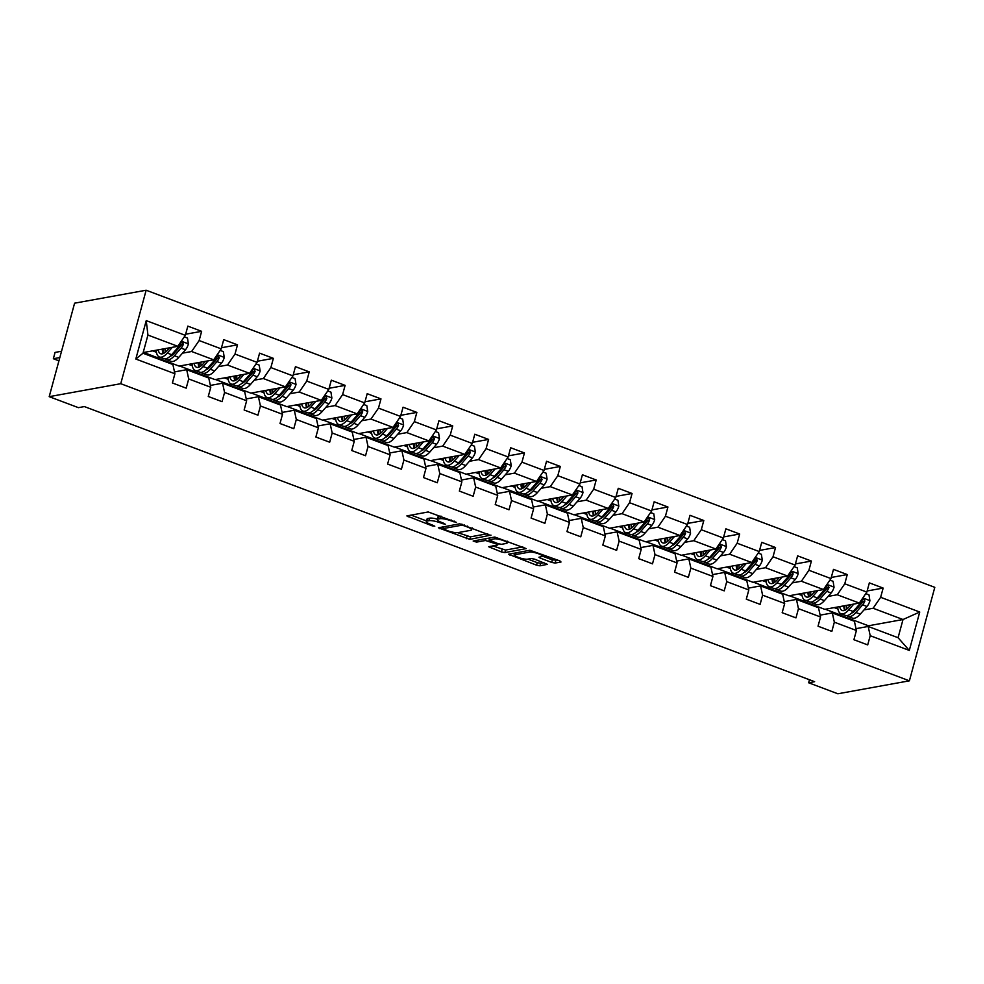 <?xml version="1.0" encoding="UTF-8"?>
<svg xmlns="http://www.w3.org/2000/svg" width="984" height="984" viewBox="0 0 984 984"><rect width="100%" height="100%" fill="white"/><g stroke="black" fill="none" stroke-linecap="round" stroke-linejoin="round"><path stroke-width="1.48" d="M456.379 522.369L428.212 511.951L406.859 515.923L432.21 525.862L434.805 526.194L430.746 524.398A8.413 1.796 -164.8 0 1 426.367 521.508A8.413 1.796 -164.8 0 1 427.265 521.003L429.024 520.684A8.413 1.796 -164.8 0 1 439.996 522.725L445.494 524.337L441.632 522.43A8.413 1.796 -164.8 0 1 437.253 519.54A8.413 1.796 -164.8 0 1 438.151 519.023L439.909 518.716A8.413 1.796 -164.8 0 1 450.881 520.757L456.379 522.369M551.692 562.418L555.124 563.057L561.028 561.987L559.945 560.929L529.884 550.253L508.531 554.238L536.538 565.173L539.958 565.812L547.387 564.349L534.62 559.158L531.188 558.518L527.645 559.158A7.036 1.501 -164.8 0 1 519.81 557.916A7.036 1.501 -164.8 0 1 514.829 555.038A7.036 1.501 -164.8 0 1 515.579 554.607L529.441 552.098A7.036 1.501 -164.8 0 1 537.289 553.34A7.036 1.501 -164.8 0 1 542.27 556.218A7.036 1.501 -164.8 0 1 541.52 556.649L538.924 557.227L540.302 558.125L551.692 562.418L552.381 559.896L557.891 560.154M120.749 383.698L49.2 396.663L78.4 407.659L84.366 406.577L814.617 681.691L808.651 682.773L837.851 693.781L909.4 680.817L120.749 383.698L146.149 290.219L934.8 587.337L909.4 680.817M490.844 535.542L459.7 523.808L438.347 527.793L469.774 539.367L490.967 535.111M494.792 537.03L526.219 548.605L504.866 552.59L501.446 551.95L488.679 546.747L497.498 545.038L496.416 543.98L485.432 540.499L476.527 542.11L473.169 541.028L494.792 537.03L494.288 538.888A7.036 1.501 -164.8 0 1 502.135 540.13A7.036 1.501 -164.8 0 1 507.117 543.008A7.036 1.501 -164.8 0 1 506.366 543.439L501.483 544.324L498.052 543.685L489.122 539.933L494.288 538.888M867.15 590.966L883.152 588.075L869.352 582.872L866.842 592.097L844.776 583.783L847.273 574.558L833.485 569.367L830.976 578.58L808.909 570.265L811.406 561.052L797.618 555.849L795.109 565.074L773.03 556.76L775.54 547.534L761.751 542.332L759.242 551.557L737.164 543.242L739.673 534.017L725.872 528.826L723.375 538.039L701.297 529.724L703.806 520.511L690.005 515.308L687.509 524.534L665.43 516.219L667.939 506.994L654.139 501.791L651.629 511.016L629.563 502.701L632.072 493.476L618.272 488.285L615.763 497.51L593.696 489.183L596.193 479.971L582.405 474.768L579.896 483.993L557.817 475.678L560.327 466.453L546.538 461.262L544.029 470.475L521.951 462.16L524.46 452.935L510.659 447.745L508.162 456.97L486.084 448.655L488.593 439.43L474.792 434.227L472.295 443.452L450.217 435.137L452.726 425.912L438.925 420.721L436.416 429.934L414.35 421.619L416.859 412.407L403.059 407.204L400.549 416.429L378.483 408.114L380.98 398.889L367.192 393.686L364.683 402.911L342.604 394.596L345.113 385.371L331.325 380.181L328.816 389.393L306.737 381.079L309.247 371.866L295.446 366.663L292.949 375.888L270.871 367.573L273.38 358.348L259.579 353.145L257.082 362.37L235.004 354.055L237.513 344.831L223.712 339.64L221.203 348.853L199.137 340.538L201.646 331.325L187.846 326.122L185.336 335.347L146.247 320.624L135.817 359.025L142.988 353.244L172.877 364.511L174.906 373.748L172.397 382.973L186.197 388.163L188.707 378.951L186.677 369.701L208.756 378.016L210.773 387.266L208.264 396.478L222.064 401.681L224.573 392.456L222.544 383.219L244.622 391.534L246.64 400.771L244.143 409.996L257.931 415.187L260.44 405.974L258.411 396.724L280.489 405.039L282.506 414.289L280.01 423.514L293.798 428.704L296.307 419.479L294.29 410.242L316.356 418.557L318.386 427.806L315.876 437.019L329.677 442.222L332.174 432.997L330.157 423.76L352.223 432.074L354.252 441.312L351.743 450.537L365.544 455.727L368.041 446.515L366.023 437.265L388.09 445.58L390.119 454.829L387.61 464.054L401.411 469.245L403.92 460.02L401.89 450.783L423.969 459.097L425.986 468.335L423.477 477.56L437.277 482.763L439.786 473.538L437.757 464.3L459.836 472.615L461.853 481.853L459.356 491.077L473.144 496.268L475.653 487.055L473.624 477.806L495.702 486.121L497.719 495.37L495.223 504.583L509.011 509.786L511.52 500.561L509.491 491.323L531.569 499.638L533.599 508.876L531.089 518.101L544.89 523.303L547.387 514.078L545.37 504.841L567.436 513.156L569.465 522.393L566.956 531.618L580.757 536.809L583.254 527.596L581.236 518.347L603.303 526.661L605.332 535.911L602.823 545.124L616.624 550.327L619.133 541.102L617.103 531.864L639.182 540.179L641.199 549.416L638.69 558.641L652.49 563.844L655 554.619L652.97 545.37L675.049 553.697L677.066 562.934L674.569 572.159L688.357 577.35L690.866 568.125L688.837 558.887L710.915 567.202L712.933 576.452L710.436 585.664L724.224 590.867L726.733 581.642L724.704 572.405L746.782 580.72L748.812 589.957L746.303 599.182L760.103 604.373L762.6 595.16L760.583 585.911L782.649 594.225L784.679 603.475L782.169 612.7L795.97 617.89L798.467 608.666L796.45 599.428L818.516 607.743L820.545 616.98L818.036 626.205L831.837 631.408L834.346 622.183L832.316 612.946L854.395 621.261L856.412 630.498L853.903 639.723L867.704 644.914L870.213 635.701L868.183 626.451L898.072 637.718L903.017 619.526L873.128 608.26L863.989 609.92M883.152 588.075L880.643 597.3L919.732 612.023L909.302 650.424L870.213 635.701M856.412 630.498L834.346 622.183M820.545 616.98L798.467 608.666M784.679 603.475L762.6 595.16M748.812 589.957L726.733 581.642M712.933 576.452L690.866 568.125M677.066 562.934L655 554.619M641.199 549.416L619.133 541.102M605.332 535.911L583.254 527.596M569.465 522.393L547.387 514.078M533.599 508.876L511.52 500.561M497.719 495.37L475.653 487.055M461.853 481.853L439.786 473.538M425.986 468.335L403.92 460.02M390.119 454.829L368.041 446.515M354.252 441.312L332.174 432.997M318.386 427.806L296.307 419.479M282.506 414.289L260.44 405.974M246.64 400.771L224.573 392.456M210.773 387.266L188.707 378.951M174.906 373.748L135.817 359.025M828.122 596.402L837.261 594.754L859.327 603.069L824.752 609.33L802.673 601.015L805.281 600.302M818.061 598.223L816.831 598.457M805.711 600.461L802.673 601.015M820.139 615.148L832.316 612.946M859.327 603.069L866.842 592.097M837.261 594.754L844.776 583.783M792.243 582.897L801.394 581.236L823.46 589.551L788.885 595.812L766.807 587.497L769.402 586.796M782.194 584.717L780.964 584.939M769.832 586.956L766.807 587.497M784.273 601.63L796.45 599.428M823.46 589.551L830.976 578.58M801.394 581.236L808.909 570.265M756.376 569.379L765.515 567.719L787.594 576.046L753.006 582.307L730.94 573.992L733.535 573.278M746.327 571.2L745.097 571.421M733.966 573.438L730.94 573.992M748.406 588.125L760.583 585.911M787.594 576.046L795.109 565.074M765.515 567.719L773.03 556.76M720.509 555.862L729.648 554.213L751.727 562.528L717.139 568.789L695.073 560.474L697.668 559.761M710.46 557.682L709.218 557.916M698.099 559.921L695.073 560.474M712.539 574.607L724.704 572.405M751.727 562.528L759.242 551.557M729.648 554.213L737.164 543.242M684.643 542.356L693.781 540.696L715.86 549.01L681.272 555.271L659.206 546.956L661.801 546.255M674.594 544.177L673.351 544.398M662.232 546.415L659.206 546.956M676.672 561.089L688.837 558.887M715.86 549.01L723.375 538.039M693.781 540.696L701.297 529.724M648.776 528.838L657.915 527.19L679.993 535.505L645.406 541.766L623.327 533.451L625.935 532.738M638.714 530.659L637.484 530.88M626.365 532.898L623.327 533.451M640.793 547.584L652.97 545.37M679.993 535.505L687.509 524.534M657.915 527.19L665.43 516.219M612.909 515.333L622.048 513.673L644.114 521.987L609.539 528.248L587.46 519.933L590.068 519.22M602.848 517.154L601.618 517.375M590.498 519.38L587.46 519.933M604.926 534.066L617.103 531.864M644.114 521.987L651.629 511.016M622.048 513.673L629.563 502.701M577.03 501.815L586.181 500.155L608.247 508.47L573.672 514.743L551.593 506.416L554.189 505.714M566.981 503.636L565.751 503.857M554.619 505.874L551.593 506.416M569.059 520.548L581.236 518.347M608.247 508.47L615.763 497.51M586.181 500.155L593.696 489.183M541.163 488.298L550.302 486.649L572.38 494.964L537.805 501.225L515.727 492.91L518.322 492.197M531.114 490.118L529.884 490.339M518.752 492.357L515.727 492.91M533.193 507.043L545.37 504.841M572.38 494.964L579.896 483.993M550.302 486.649L557.817 475.678M505.296 474.792L514.435 473.132L536.514 481.447L501.926 487.707L479.86 479.392L482.455 478.679M495.247 476.613L494.005 476.834M482.886 478.851L479.86 479.392M497.326 493.525L509.491 491.323M536.514 481.447L544.029 470.475M514.435 473.132L521.951 462.16M469.429 461.275L478.568 459.614L500.647 467.929L466.059 474.202L443.993 465.887L446.588 465.174M459.38 463.095L458.138 463.316M447.019 465.334L443.993 465.887M461.459 480.02L473.624 477.806M500.647 467.929L508.162 456.97M478.568 459.614L486.084 448.655M433.563 447.757L442.702 446.109L464.78 454.423L430.192 460.684L408.114 452.369L410.722 451.656M423.501 449.577L422.271 449.811M411.152 451.816L408.114 452.369M425.58 466.502L437.757 464.3M464.78 454.423L472.295 443.452M442.702 446.109L450.217 435.137M397.696 434.252L406.835 432.591L428.901 440.906L394.326 447.166L372.247 438.852L374.855 438.138M387.634 436.072L386.404 436.293M375.285 438.311L372.247 438.852M389.713 452.984L401.89 450.783M428.901 440.906L436.416 429.934M406.835 432.591L414.35 421.619M361.829 420.734L370.968 419.073L393.034 427.4L358.459 433.661L336.38 425.346L338.976 424.633M351.768 422.554L350.538 422.776M339.406 424.793L336.38 425.346M353.846 439.479L366.023 437.265M393.034 427.4L400.549 416.429M370.968 419.073L378.483 408.114M325.95 407.216L335.089 405.568L357.167 413.883L322.592 420.143L300.514 411.829L303.109 411.115M315.901 409.036L314.671 409.27M303.539 411.275L300.514 411.829M317.98 425.961L330.157 423.76M357.167 413.883L364.683 402.911M335.089 405.568L342.604 394.596M290.083 393.711L299.222 392.05L321.301 400.365L286.713 406.626L264.647 398.311L267.242 397.61M280.034 395.531L278.792 395.752M267.673 397.77L264.647 398.311M282.113 412.444L294.29 410.242M321.301 400.365L328.816 389.393M299.222 392.05L306.737 381.079M254.216 380.193L263.355 378.545L285.434 386.86L250.846 393.12L228.78 384.805L231.375 384.092M244.167 382.013L242.925 382.235M231.806 384.252L228.78 384.805M246.246 398.938L258.411 396.724M285.434 386.86L292.949 375.888M263.355 378.545L270.871 367.573M218.35 366.675L227.488 365.027L249.567 373.342L214.979 379.603L192.901 371.288L195.508 370.574M208.288 368.508L207.058 368.729M195.939 370.734L192.901 371.288M210.367 385.421L222.544 383.219M249.567 373.342L257.082 362.37M227.488 365.027L235.004 354.055M182.483 353.17L191.622 351.509L213.688 359.824L179.113 366.097L157.034 357.77L159.642 357.069M172.421 354.99L171.191 355.212M160.072 357.229L157.034 357.77M174.5 371.903L186.677 369.701M213.688 359.824L221.203 348.853M191.622 351.509L199.137 340.538M146.247 320.624L147.932 335.052L177.821 346.319L143.184 352.555M177.821 346.319L185.336 335.347M49.2 396.663L74.599 303.183L146.149 290.219M809.475 679.76L808.651 682.773M147.932 335.052L142.988 353.244M853.928 611.74L852.697 611.962M841.578 613.979L838.54 614.533L841.148 613.819M868.245 626.476L868.441 625.787L838.54 614.533M868.441 625.787L903.017 619.526L919.732 612.023M856.006 628.665L868.183 626.451M825.244 609.244L838.614 614.274M789.377 595.726L802.747 600.757M753.51 582.208L766.88 587.251M717.644 568.703L731.014 573.733M681.777 555.185L695.135 560.216M645.91 541.667L659.268 546.71M610.031 528.162L623.401 533.193M574.164 514.644L587.534 519.687M538.297 501.139L551.667 506.17M502.43 487.621L515.801 492.652M466.564 474.103L479.921 479.147M430.697 460.598L444.055 465.629M394.818 447.08L408.188 452.111M358.951 433.563L372.321 438.606M323.084 420.057L336.454 425.088M287.217 406.54L300.587 411.57M251.35 393.022L264.708 398.065M215.484 379.517L228.842 384.547M179.605 365.999L192.975 371.042M143.738 352.493L157.108 357.524M909.302 650.424L898.072 637.718M873.128 608.26L880.643 597.3M152.68 350.87L156.431 352.272M185.644 334.216L201.646 331.325M221.511 347.733L237.513 344.831M188.559 364.375L192.298 365.79M257.377 361.239L273.38 358.348M224.426 377.893L228.165 379.307M293.257 374.756L309.247 371.866M260.293 391.411L264.032 392.813M329.123 388.274L345.113 385.371M296.159 404.916L299.899 406.331M364.99 401.779L380.98 398.889M332.026 418.434L335.765 419.848M400.857 415.297L416.859 412.407M367.893 431.951L371.644 433.354M436.724 428.815L452.726 425.912M403.772 445.457L407.511 446.871M472.591 442.32L488.593 439.43M439.639 458.974L443.378 460.389M508.47 455.838L524.46 452.935M475.506 472.492L479.245 473.894M544.337 469.356L560.327 466.453M511.373 485.998L515.112 487.412M580.203 482.861L596.193 479.971M547.239 499.515L550.978 500.918M616.07 496.379L632.072 493.476M583.106 513.033L586.858 514.435M651.937 509.897L667.939 506.994M618.985 526.538L622.724 527.953M687.804 523.402L703.806 520.511M654.852 540.056L658.591 541.458M723.683 536.92L739.673 534.017M690.719 553.562L694.458 554.976M759.55 550.425L775.54 547.534M726.586 567.079L730.325 568.494M795.416 563.943L811.406 561.052M762.452 580.597L766.192 581.999M831.283 577.46L847.273 574.558M798.319 594.102L802.071 595.517M834.198 607.62L837.938 609.034M441.029 516.133A8.413 1.796 -164.8 0 0 440.598 516.182L439.909 518.716M437.253 519.54L437.942 517.018A8.413 1.796 -164.8 0 1 438.839 516.502L440.598 516.182M437.363 519.134A8.413 1.796 -164.8 0 0 429.713 518.15L429.024 520.684M426.367 521.508L427.056 518.986A8.413 1.796 -164.8 0 1 427.954 518.47L429.713 518.15M410.968 515.075L426.527 520.942M457.646 532.664L470.463 536.833L487.707 533.709M442.456 526.932L443.267 527.252M463.968 525.69L461.57 525.235L443.071 528.592L447.105 530.561A8.413 1.796 -164.8 0 0 458.077 532.602L470.721 530.314A8.413 1.796 -164.8 0 0 471.619 529.798A8.413 1.796 -164.8 0 0 467.24 526.92L463.968 525.69L464.19 524.853M522.799 546.932L505.555 550.056L504.866 552.59M492.775 545.899L505.555 550.056M489.491 538.592L488.273 538.211M542.307 556.095L552.381 559.896M527.879 559.121L537.227 562.639L540.647 563.279L543.967 562.676M512.639 553.377L515.026 554.287M169.494 347.819L167.169 350.464A17.011 6.79 110.6 0 1 160.663 353.736A17.011 6.79 110.6 0 1 158.178 349.873M172.323 347.315L167.28 353.059A20.504 8.18 110.6 0 1 159.433 356.995A20.504 8.18 110.6 0 1 156.185 350.23M184.279 336.885L187.477 338.09L188.399 344.006A7.097 2.829 110.6 0 1 185.484 349.738L178.78 357.389A20.504 8.18 110.6 0 1 170.933 361.325L166.567 359.677A20.504 8.18 -69.4 0 0 174.402 355.741L181.118 348.09A7.097 2.829 -69.4 0 0 183.368 344.289L182.397 342.174L180.613 343.244A7.097 2.829 110.6 0 1 178.362 347.057L171.647 354.707A20.504 8.18 110.6 0 1 163.811 358.631L159.433 356.995M162.298 349.123A17.011 6.79 -69.4 0 0 163.221 353.588M61.537 351.239L55.067 352.42L53.357 358.729L58.929 360.833M163.393 348.926A20.504 8.18 -69.4 0 0 163.356 353.527M165.3 358.84A20.504 8.18 -69.4 0 0 166.567 359.677M183.368 344.289L181.659 344.597A3.616 1.439 110.6 0 1 181.019 345.495L174.303 353.158A17.011 6.79 110.6 0 1 169.998 356.392M165.263 352.333A17.011 6.79 110.6 0 1 165.078 348.619M59.827 357.561L53.357 358.729M205.361 361.337L203.048 363.982A17.011 6.79 110.6 0 1 196.529 367.241A17.011 6.79 110.6 0 1 194.045 363.391M208.19 360.821L203.147 366.577A20.504 8.18 110.6 0 1 195.312 370.501A20.504 8.18 110.6 0 1 192.052 363.748M220.158 350.402L223.343 351.608L224.266 357.524A7.097 2.829 110.6 0 1 221.351 363.256L214.647 370.906A20.504 8.18 110.6 0 1 206.8 374.83L202.433 373.194A20.504 8.18 -69.4 0 0 210.281 369.258L216.984 361.608A7.097 2.829 -69.4 0 0 219.235 357.795L218.263 355.691L216.48 356.762A7.097 2.829 110.6 0 1 214.229 360.562L207.513 368.225A20.504 8.18 110.6 0 1 199.678 372.149L195.312 370.501M198.165 362.641A17.011 6.79 -69.4 0 0 199.088 367.094M199.26 362.444A20.504 8.18 -69.4 0 0 199.223 367.032M201.179 372.358A20.504 8.18 -69.4 0 0 202.433 373.194M219.235 357.795L217.525 358.102A3.616 1.439 110.6 0 1 216.886 359.012L210.17 366.663A17.011 6.79 110.6 0 1 205.865 369.91M201.13 365.839A17.011 6.79 110.6 0 1 200.945 362.137M241.228 374.855L238.915 377.499A17.011 6.79 110.6 0 1 232.408 380.759A17.011 6.79 110.6 0 1 229.912 376.897M244.057 374.338L239.014 380.082A20.504 8.18 110.6 0 1 231.178 384.018A20.504 8.18 110.6 0 1 227.919 377.266M256.024 363.908L259.21 365.113L260.133 371.029A7.097 2.829 110.6 0 1 257.23 376.761L250.514 384.424A20.504 8.18 110.6 0 1 242.667 388.348L238.3 386.7A20.504 8.18 -69.4 0 0 246.148 382.776L252.851 375.113A7.097 2.829 -69.4 0 0 255.102 371.312L254.13 369.197L252.347 370.267A7.097 2.829 110.6 0 1 250.096 374.08L243.38 381.731A20.504 8.18 110.6 0 1 235.545 385.666L231.178 384.018M234.044 376.159A17.011 6.79 -69.4 0 0 234.955 380.611M235.139 375.949A20.504 8.18 -69.4 0 0 235.09 380.55M237.046 385.863A20.504 8.18 -69.4 0 0 238.3 386.7M255.102 371.312L253.392 371.62A3.616 1.439 110.6 0 1 252.753 372.53L246.037 380.181A17.011 6.79 110.6 0 1 241.732 383.416M236.996 379.357A17.011 6.79 110.6 0 1 236.824 375.654M277.094 388.36L274.782 391.005A17.011 6.79 110.6 0 1 268.275 394.264A17.011 6.79 110.6 0 1 265.778 390.414M279.923 387.856L274.88 393.6A20.504 8.18 110.6 0 1 267.045 397.524A20.504 8.18 110.6 0 1 263.786 390.771M291.891 377.425L295.077 378.631L296.012 384.547A7.097 2.829 110.6 0 1 293.097 390.279L286.381 397.93A20.504 8.18 110.6 0 1 278.546 401.866L274.167 400.217A20.504 8.18 -69.4 0 0 282.014 396.281L288.73 388.631A7.097 2.829 -69.4 0 0 290.981 384.818L289.997 382.714L288.214 383.785A7.097 2.829 110.6 0 1 285.963 387.598L279.259 395.248A20.504 8.18 110.6 0 1 271.412 399.172L267.045 397.524M269.911 389.664A17.011 6.79 -69.4 0 0 270.821 394.117M271.006 389.467A20.504 8.18 -69.4 0 0 270.957 394.067M272.912 399.381A20.504 8.18 -69.4 0 0 274.167 400.217M290.981 384.818L289.259 385.138A3.616 1.439 110.6 0 1 288.62 386.036L281.904 393.698A17.011 6.79 110.6 0 1 277.599 396.933M272.863 392.874A17.011 6.79 110.6 0 1 272.691 389.16M312.974 401.878L310.649 404.522A17.011 6.79 110.6 0 1 304.142 407.782A17.011 6.79 110.6 0 1 301.657 403.932M315.79 401.361L310.76 407.118A20.504 8.18 110.6 0 1 302.912 411.041A20.504 8.18 110.6 0 1 299.653 404.289M327.758 390.943L330.944 392.136L331.879 398.065A7.097 2.829 110.6 0 1 328.963 403.797L322.248 411.447A20.504 8.18 110.6 0 1 314.413 415.371L310.046 413.723A20.504 8.18 -69.4 0 0 317.881 409.799L324.597 402.148A7.097 2.829 -69.4 0 0 326.848 398.336L325.864 396.232L324.08 397.302A7.097 2.829 110.6 0 1 321.829 401.103L315.126 408.766A20.504 8.18 110.6 0 1 307.279 412.69L302.912 411.041M305.778 403.182A17.011 6.79 -69.4 0 0 306.688 407.634M306.873 402.985A20.504 8.18 -69.4 0 0 306.823 407.573M308.779 412.899A20.504 8.18 -69.4 0 0 310.046 413.723M326.848 398.336L325.126 398.643A3.616 1.439 110.6 0 1 324.486 399.553L317.783 407.204A17.011 6.79 110.6 0 1 313.465 410.451M308.742 406.38A17.011 6.79 110.6 0 1 308.558 402.677M348.84 415.396L346.516 418.04A17.011 6.79 110.6 0 1 340.009 421.3A17.011 6.79 110.6 0 1 337.524 417.437M351.669 414.879L346.626 420.623A20.504 8.18 110.6 0 1 338.779 424.559A20.504 8.18 110.6 0 1 335.519 417.806M363.625 404.449L366.823 405.654L367.745 411.57A7.097 2.829 110.6 0 1 364.83 417.302L358.114 424.953A20.504 8.18 110.6 0 1 350.279 428.889L345.913 427.24A20.504 8.18 -69.4 0 0 353.748 423.317L360.464 415.654A7.097 2.829 -69.4 0 0 362.715 411.853L361.731 409.738L359.959 410.808A7.097 2.829 110.6 0 1 357.709 414.621L350.993 422.271A20.504 8.18 110.6 0 1 343.145 426.207L338.779 424.559M341.645 416.687A17.011 6.79 -69.4 0 0 342.555 421.152M342.739 416.49A20.504 8.18 -69.4 0 0 342.703 421.091M344.646 426.404A20.504 8.18 -69.4 0 0 345.913 427.24M362.715 411.853L360.993 412.161A3.616 1.439 110.6 0 1 360.353 413.071L353.65 420.721A17.011 6.79 110.6 0 1 349.345 423.956M344.609 419.897A17.011 6.79 110.6 0 1 344.425 416.195M384.707 428.901L382.382 431.546A17.011 6.79 110.6 0 1 375.876 434.805A17.011 6.79 110.6 0 1 373.391 430.955M387.536 428.397L382.493 434.141A20.504 8.18 110.6 0 1 374.646 438.064A20.504 8.18 110.6 0 1 371.386 431.312M399.492 417.966L402.69 419.172L403.612 425.088A7.097 2.829 110.6 0 1 400.697 430.82L393.994 438.47A20.504 8.18 110.6 0 1 386.146 442.406L381.78 440.758A20.504 8.18 -69.4 0 0 389.615 436.822L396.331 429.172A7.097 2.829 -69.4 0 0 398.582 425.359L397.61 423.255L395.826 424.325A7.097 2.829 110.6 0 1 393.575 428.126L386.86 435.789A20.504 8.18 110.6 0 1 379.024 439.713L374.646 438.064M377.512 430.205A17.011 6.79 -69.4 0 0 378.434 434.657M378.606 430.008A20.504 8.18 -69.4 0 0 378.569 434.608M380.513 439.922A20.504 8.18 -69.4 0 0 381.78 440.758M398.582 425.359L396.872 425.678A3.616 1.439 110.6 0 1 396.232 426.576L389.516 434.239A17.011 6.79 110.6 0 1 385.211 437.474M380.476 433.415A17.011 6.79 110.6 0 1 380.291 429.701M420.574 442.419L418.262 445.063A17.011 6.79 110.6 0 1 411.743 448.323A17.011 6.79 110.6 0 1 409.258 444.461M423.403 441.902L418.36 447.659A20.504 8.18 110.6 0 1 410.525 451.582A20.504 8.18 110.6 0 1 407.265 444.829M435.371 431.484L438.557 432.677L439.479 438.606A7.097 2.829 110.6 0 1 436.564 444.325L429.86 451.988A20.504 8.18 110.6 0 1 422.013 455.912L417.647 454.264A20.504 8.18 -69.4 0 0 425.482 450.34L432.197 442.689A7.097 2.829 -69.4 0 0 434.448 438.876L433.477 436.773L431.693 437.831A7.097 2.829 110.6 0 1 429.442 441.644L422.726 449.294A20.504 8.18 110.6 0 1 414.891 453.23L410.525 451.582M413.378 443.722A17.011 6.79 -69.4 0 0 414.301 448.175M414.473 443.526A20.504 8.18 -69.4 0 0 414.436 448.114M416.392 453.439A20.504 8.18 -69.4 0 0 417.647 454.264M434.448 438.876L432.739 439.184A3.616 1.439 110.6 0 1 432.099 440.094L425.383 447.745A17.011 6.79 110.6 0 1 421.078 450.992M416.343 446.921A17.011 6.79 110.6 0 1 416.158 443.218M456.441 455.924L454.128 458.581A17.011 6.79 110.6 0 1 447.622 461.84A17.011 6.79 110.6 0 1 445.125 457.978M459.27 455.42L454.227 461.164A20.504 8.18 110.6 0 1 446.392 465.1A20.504 8.18 110.6 0 1 443.132 458.347M471.238 444.989L474.423 446.195L475.346 452.111A7.097 2.829 110.6 0 1 472.443 457.843L465.727 465.493A20.504 8.18 110.6 0 1 457.88 469.429L453.513 467.781A20.504 8.18 -69.4 0 0 461.361 463.858L468.064 456.195A7.097 2.829 -69.4 0 0 470.315 452.394L469.343 450.278L467.56 451.349A7.097 2.829 110.6 0 1 465.309 455.161L458.593 462.812A20.504 8.18 110.6 0 1 450.758 466.736L446.392 465.1M449.257 457.228A17.011 6.79 -69.4 0 0 450.168 461.693M450.352 457.031A20.504 8.18 -69.4 0 0 450.303 461.631M452.259 466.945A20.504 8.18 -69.4 0 0 453.513 467.781M470.315 452.394L468.605 452.702A3.616 1.439 110.6 0 1 467.966 453.612L461.25 461.262A17.011 6.79 110.6 0 1 456.945 464.497M452.209 460.438A17.011 6.79 110.6 0 1 452.037 456.724M492.308 469.442L489.995 472.086A17.011 6.79 110.6 0 1 483.488 475.346A17.011 6.79 110.6 0 1 480.992 471.496M495.137 468.925L490.094 474.682A20.504 8.18 110.6 0 1 482.258 478.605A20.504 8.18 110.6 0 1 478.999 471.853M507.104 458.507L510.29 459.712L511.225 465.629A7.097 2.829 110.6 0 1 508.31 471.361L501.594 479.011A20.504 8.18 110.6 0 1 493.759 482.935L489.38 481.299A20.504 8.18 -69.4 0 0 497.228 477.363L503.943 469.712A7.097 2.829 -69.4 0 0 506.194 465.899L505.21 463.796L503.427 464.866A7.097 2.829 110.6 0 1 501.176 468.667L494.472 476.33A20.504 8.18 110.6 0 1 486.625 480.253L482.258 478.605M485.124 470.746A17.011 6.79 -69.4 0 0 486.034 475.198M486.219 470.549A20.504 8.18 -69.4 0 0 486.17 475.149M488.126 480.463A20.504 8.18 -69.4 0 0 489.38 481.299M506.194 465.899L504.472 466.219A3.616 1.439 110.6 0 1 503.833 467.117L497.117 474.768A17.011 6.79 110.6 0 1 492.812 478.015M488.076 473.956A17.011 6.79 110.6 0 1 487.904 470.241M528.187 482.959L525.862 485.604A17.011 6.79 110.6 0 1 519.355 488.863A17.011 6.79 110.6 0 1 516.871 485.001M531.003 482.443L525.96 488.199A20.504 8.18 110.6 0 1 518.125 492.123A20.504 8.18 110.6 0 1 514.866 485.37M542.971 472.025L546.157 473.218L547.092 479.134A7.097 2.829 110.6 0 1 544.177 484.866L537.461 492.529A20.504 8.18 110.6 0 1 529.626 496.453L525.259 494.804A20.504 8.18 -69.4 0 0 533.094 490.881L539.81 483.23A7.097 2.829 -69.4 0 0 542.061 479.417L541.077 477.314L539.293 478.372A7.097 2.829 110.6 0 1 537.043 482.185L530.339 489.835A20.504 8.18 110.6 0 1 522.492 493.771L518.125 492.123M520.991 484.263A17.011 6.79 -69.4 0 0 521.901 488.716M522.086 484.067A20.504 8.18 -69.4 0 0 522.037 488.654M523.992 493.968A20.504 8.18 -69.4 0 0 525.259 494.804M542.061 479.417L540.339 479.725A3.616 1.439 110.6 0 1 539.699 480.635L532.996 488.285A17.011 6.79 110.6 0 1 528.679 491.52M523.955 487.461A17.011 6.79 110.6 0 1 523.771 483.759M564.053 496.465L561.729 499.109A17.011 6.79 110.6 0 1 555.222 502.381A17.011 6.79 110.6 0 1 552.737 498.519M566.882 495.961L561.839 501.705A20.504 8.18 110.6 0 1 553.992 505.641A20.504 8.18 110.6 0 1 550.732 498.876M578.838 485.53L582.036 486.736L582.958 492.652A7.097 2.829 110.6 0 1 580.043 498.384L573.328 506.034A20.504 8.18 110.6 0 1 565.492 509.97L561.126 508.322A20.504 8.18 -69.4 0 0 568.961 504.398L575.677 496.736A7.097 2.829 -69.4 0 0 577.928 492.935L576.944 490.819L575.173 491.889A7.097 2.829 110.6 0 1 572.922 495.702L566.206 503.353A20.504 8.18 110.6 0 1 558.358 507.277L553.992 505.641M556.858 497.769A17.011 6.79 -69.4 0 0 557.768 502.234M557.953 497.572A20.504 8.18 -69.4 0 0 557.916 502.172M559.859 507.486A20.504 8.18 -69.4 0 0 561.126 508.322M577.928 492.935L576.206 493.242A3.616 1.439 110.6 0 1 575.566 494.14L568.863 501.803A17.011 6.79 110.6 0 1 564.558 505.038M559.822 500.979A17.011 6.79 110.6 0 1 559.638 497.264M599.92 509.983L597.596 512.627A17.011 6.79 110.6 0 1 591.089 515.887A17.011 6.79 110.6 0 1 588.604 512.037M602.749 509.466L597.706 515.222A20.504 8.18 110.6 0 1 589.859 519.146A20.504 8.18 110.6 0 1 586.599 512.393M614.705 499.048L617.903 500.253L618.825 506.17A7.097 2.829 110.6 0 1 615.91 511.901L609.194 519.552A20.504 8.18 110.6 0 1 601.359 523.476L596.993 521.84A20.504 8.18 -69.4 0 0 604.828 517.904L611.544 510.253A7.097 2.829 -69.4 0 0 613.795 506.44L612.823 504.337L611.039 505.407A7.097 2.829 110.6 0 1 608.788 509.208L602.073 516.871A20.504 8.18 110.6 0 1 594.238 520.794L589.859 519.146M592.725 511.286A17.011 6.79 -69.4 0 0 593.647 515.739M593.819 511.09A20.504 8.18 -69.4 0 0 593.783 515.678M595.726 521.003A20.504 8.18 -69.4 0 0 596.993 521.84M613.795 506.44L612.085 506.748A3.616 1.439 110.6 0 1 611.445 507.658L604.729 515.308A17.011 6.79 110.6 0 1 600.424 518.556M595.689 514.484A17.011 6.79 110.6 0 1 595.505 510.782M635.787 523.5L633.475 526.145A17.011 6.79 110.6 0 1 626.956 529.404A17.011 6.79 110.6 0 1 624.471 525.542M638.616 522.984L633.573 528.728A20.504 8.18 110.6 0 1 625.738 532.664A20.504 8.18 110.6 0 1 622.478 525.911M650.584 512.553L653.77 513.759L654.692 519.675A7.097 2.829 110.6 0 1 651.777 525.407L645.074 533.07A20.504 8.18 110.6 0 1 637.226 536.993L632.86 535.345A20.504 8.18 -69.4 0 0 640.695 531.422L647.411 523.759A7.097 2.829 -69.4 0 0 649.661 519.958L648.69 517.855L646.906 518.912A7.097 2.829 110.6 0 1 644.655 522.725L637.939 530.376A20.504 8.18 110.6 0 1 630.104 534.312L625.738 532.664M628.591 524.804A17.011 6.79 -69.4 0 0 629.514 529.257M629.686 524.595A20.504 8.18 -69.4 0 0 629.649 529.195M631.605 534.509A20.504 8.18 -69.4 0 0 632.86 535.345M649.661 519.958L647.952 520.265A3.616 1.439 110.6 0 1 647.312 521.176L640.596 528.826A17.011 6.79 110.6 0 1 636.291 532.061M631.556 528.002A17.011 6.79 110.6 0 1 631.371 524.3M671.654 537.006L669.341 539.65A17.011 6.79 110.6 0 1 662.835 542.91A17.011 6.79 110.6 0 1 660.338 539.06M674.483 536.501L669.44 542.245A20.504 8.18 110.6 0 1 661.605 546.182A20.504 8.18 110.6 0 1 658.345 539.417M686.451 526.071L689.636 527.276L690.559 533.193A7.097 2.829 110.6 0 1 687.656 538.924L680.94 546.575A20.504 8.18 110.6 0 1 673.093 550.511L668.726 548.863A20.504 8.18 -69.4 0 0 676.574 544.927L683.277 537.276A7.097 2.829 -69.4 0 0 685.528 533.463L684.556 531.36L682.773 532.43A7.097 2.829 110.6 0 1 680.522 536.243L673.806 543.894A20.504 8.18 110.6 0 1 665.971 547.817L661.605 546.182M664.471 538.309A17.011 6.79 -69.4 0 0 665.381 542.762M665.565 538.113A20.504 8.18 -69.4 0 0 665.516 542.713M667.472 548.027A20.504 8.18 -69.4 0 0 668.726 548.863M685.528 533.463L683.819 533.783A3.616 1.439 110.6 0 1 683.179 534.681L676.463 542.344A17.011 6.79 110.6 0 1 672.158 545.579M667.423 541.52A17.011 6.79 110.6 0 1 667.25 537.805M707.521 550.523L705.208 553.168A17.011 6.79 110.6 0 1 698.701 556.427A17.011 6.79 110.6 0 1 696.205 552.577M710.35 550.007L705.307 555.763A20.504 8.18 110.6 0 1 697.471 559.687A20.504 8.18 110.6 0 1 694.212 552.934M722.317 539.589L725.503 540.782L726.438 546.71A7.097 2.829 110.6 0 1 723.523 552.442L716.807 560.093A20.504 8.18 110.6 0 1 708.972 564.016L704.593 562.368A20.504 8.18 -69.4 0 0 712.441 558.445L719.156 550.794A7.097 2.829 -69.4 0 0 721.407 546.981L720.423 544.878L718.64 545.948A7.097 2.829 110.6 0 1 716.389 549.748L709.673 557.411A20.504 8.18 110.6 0 1 701.838 561.335L697.471 559.687M700.337 551.827A17.011 6.79 -69.4 0 0 701.248 556.28M701.432 551.63A20.504 8.18 -69.4 0 0 701.383 556.218M703.339 561.544A20.504 8.18 -69.4 0 0 704.593 562.368M721.407 546.981L719.685 547.288A3.616 1.439 110.6 0 1 719.046 548.199L712.33 555.849A17.011 6.79 110.6 0 1 708.025 559.096M703.289 555.025A17.011 6.79 110.6 0 1 703.117 551.323M743.4 564.041L741.075 566.686A17.011 6.79 110.6 0 1 734.568 569.945A17.011 6.79 110.6 0 1 732.084 566.083M746.216 563.524L741.173 569.269A20.504 8.18 110.6 0 1 733.338 573.205A20.504 8.18 110.6 0 1 730.079 566.452M758.184 553.094L761.37 554.299L762.305 560.216A7.097 2.829 110.6 0 1 759.39 565.948L752.674 573.611A20.504 8.18 110.6 0 1 744.839 577.534L740.472 575.886A20.504 8.18 -69.4 0 0 748.307 571.962L755.023 564.299A7.097 2.829 -69.4 0 0 757.274 560.499L756.29 558.383L754.507 559.453A7.097 2.829 110.6 0 1 752.256 563.266L745.552 570.917A20.504 8.18 110.6 0 1 737.705 574.853L733.338 573.205M736.204 565.333A17.011 6.79 -69.4 0 0 737.114 569.798M737.299 565.136A20.504 8.18 -69.4 0 0 737.25 569.736M739.205 575.05A20.504 8.18 -69.4 0 0 740.472 575.886M757.274 560.499L755.552 560.806A3.616 1.439 110.6 0 1 754.913 561.716L748.197 569.367A17.011 6.79 110.6 0 1 743.892 572.602M739.168 568.543A17.011 6.79 110.6 0 1 738.984 564.841M779.266 577.547L776.942 580.191A17.011 6.79 110.6 0 1 770.435 583.451A17.011 6.79 110.6 0 1 767.951 579.601M782.096 577.042L777.053 582.786A20.504 8.18 110.6 0 1 769.205 586.71A20.504 8.18 110.6 0 1 765.946 579.957M794.051 566.612L797.249 567.817L798.172 573.733A7.097 2.829 110.6 0 1 795.256 579.465L788.541 587.116A20.504 8.18 110.6 0 1 780.706 591.052L776.339 589.404A20.504 8.18 -69.4 0 0 784.174 585.468L790.89 577.817A7.097 2.829 -69.4 0 0 793.141 574.004L792.157 571.901L790.386 572.971A7.097 2.829 110.6 0 1 788.135 576.772L781.419 584.434A20.504 8.18 110.6 0 1 773.572 588.358L769.205 586.71M772.071 578.85A17.011 6.79 -69.4 0 0 772.981 583.303M773.166 578.654A20.504 8.18 -69.4 0 0 773.129 583.254M775.072 588.567A20.504 8.18 -69.4 0 0 776.339 589.404M793.141 574.004L791.419 574.324A3.616 1.439 110.6 0 1 790.779 575.222L784.076 582.885A17.011 6.79 110.6 0 1 779.771 586.12M775.035 582.061A17.011 6.79 110.6 0 1 774.851 578.346M815.133 591.064L812.809 593.709A17.011 6.79 110.6 0 1 806.302 596.968A17.011 6.79 110.6 0 1 803.817 593.106M817.962 590.548L812.919 596.304A20.504 8.18 110.6 0 1 805.072 600.228A20.504 8.18 110.6 0 1 801.812 593.475M829.918 580.13L833.116 581.323L834.038 587.251A7.097 2.829 110.6 0 1 831.123 592.971L824.408 600.634A20.504 8.18 110.6 0 1 816.572 604.557L812.206 602.909A20.504 8.18 -69.4 0 0 820.041 598.985L826.757 591.335A7.097 2.829 -69.4 0 0 829.008 587.522L828.036 585.418L826.252 586.489A7.097 2.829 110.6 0 1 824.002 590.289L817.286 597.94A20.504 8.18 110.6 0 1 809.451 601.876L805.072 600.228M807.938 592.368A17.011 6.79 -69.4 0 0 808.86 596.821M809.033 592.171A20.504 8.18 -69.4 0 0 808.996 596.759M810.939 602.085A20.504 8.18 -69.4 0 0 812.206 602.909M829.008 587.522L827.298 587.829A3.616 1.439 110.6 0 1 826.658 588.739L819.943 596.39A17.011 6.79 110.6 0 1 815.638 599.637M810.902 595.566A17.011 6.79 110.6 0 1 810.718 591.864M851 604.57L848.675 607.226A17.011 6.79 110.6 0 1 842.169 610.486A17.011 6.79 110.6 0 1 839.684 606.624M853.829 604.065L848.786 609.809A20.504 8.18 110.6 0 1 840.951 613.745A20.504 8.18 110.6 0 1 837.691 606.993M865.797 593.635L868.983 594.84L869.905 600.757A7.097 2.829 110.6 0 1 866.99 606.488L860.287 614.139A20.504 8.18 110.6 0 1 852.439 618.075L848.073 616.427A20.504 8.18 -69.4 0 0 855.908 612.503L862.624 604.84A7.097 2.829 -69.4 0 0 864.875 601.039L863.903 598.924L862.119 599.994A7.097 2.829 110.6 0 1 859.868 603.807L853.153 611.458A20.504 8.18 110.6 0 1 845.317 615.394L840.951 613.745M843.805 605.873A17.011 6.79 -69.4 0 0 844.727 610.338M844.899 605.677A20.504 8.18 -69.4 0 0 844.862 610.277M846.818 615.59A20.504 8.18 -69.4 0 0 848.073 616.427M864.875 601.039L863.165 601.347A3.616 1.439 110.6 0 1 862.525 602.257L855.809 609.908A17.011 6.79 110.6 0 1 851.504 613.143M846.769 609.084A17.011 6.79 110.6 0 1 846.584 605.369M451.103 519.921L450.881 520.757M438.839 516.502L438.151 519.023M443.317 523.07L443.095 523.894M440.229 521.852L439.996 522.725M427.954 518.47L427.265 521.003M432.431 525.038L432.21 525.862M408.594 515.505L408.225 516.834M454.202 521.089L453.981 521.926M470.463 536.833L469.774 539.367M467.031 536.194L466.342 538.728M440.069 527.362L439.713 528.691M461.89 524.066L461.57 525.235M443.575 526.735L443.071 528.592M467.462 526.083L467.24 526.92M502.123 549.416L501.446 551.95M490.401 546.329L490.044 547.658M496.637 543.156L496.416 543.98M489.146 540.056L488.851 541.126M485.936 538.642L485.432 540.499M477.031 540.253L476.527 542.11M489.909 537.916L489.405 539.773M540.659 556.809L540.302 558.125M529.946 550.253L529.441 552.098M516.083 552.762L515.579 554.607M540.647 563.279L539.958 565.812M537.227 562.639L536.538 565.173M510.266 553.808L509.909 555.136M555.812 560.536L555.124 563.057M188.375 343.859L181.327 341.202M171.647 354.707L167.28 353.059M178.78 357.389L174.402 355.741M178.362 347.057L176.862 346.491M185.484 349.738L181.118 348.09M224.241 357.377L217.193 354.72M207.513 368.225L203.147 366.577M214.647 370.906L210.281 369.258M214.229 360.562L212.728 359.996M221.351 363.256L216.984 361.608M260.12 370.882L253.06 368.225M243.38 381.731L239.014 380.082M250.514 384.424L246.148 382.776M250.096 374.08L248.608 373.514M257.23 376.761L252.851 375.113M295.987 384.4L288.927 381.743M279.259 395.248L274.88 393.6M286.381 397.93L282.014 396.281M285.963 387.598L284.474 387.032M293.097 390.279L288.73 388.631M331.854 397.917L324.806 395.261M315.126 408.766L310.76 407.118M322.248 411.447L317.881 409.799M321.829 401.103L320.341 400.537M328.963 403.797L324.597 402.148M367.721 411.423L360.673 408.766M350.993 422.271L346.626 420.623M358.114 424.953L353.748 423.317M357.709 414.621L356.208 414.055M364.83 417.302L360.464 415.654M403.588 424.94L396.54 422.284M386.86 435.789L382.493 434.141M393.994 438.47L389.615 436.822M393.575 428.126L392.075 427.573M400.697 430.82L396.331 429.172M439.454 438.458L432.406 435.801M422.726 449.294L418.36 447.659M429.86 451.988L425.482 450.34M429.442 441.644L427.942 441.078M436.564 444.325L432.197 442.689M475.333 451.963L468.273 449.307M458.593 462.812L454.227 461.164M465.727 465.493L461.361 463.858M465.309 455.161L463.808 454.596M472.443 457.843L468.064 456.195M511.2 465.481L504.14 462.824M494.472 476.33L490.094 474.682M501.594 479.011L497.228 477.363M501.176 468.667L499.688 468.113M508.31 471.361L503.943 469.712M547.067 478.987L540.019 476.33M530.339 489.835L525.96 488.199M537.461 492.529L533.094 490.881M537.043 482.185L535.554 481.619M544.177 484.866L539.81 483.23M582.934 492.504L575.886 489.847M566.206 503.353L561.839 501.705M573.328 506.034L568.961 504.398M572.922 495.702L571.421 495.137M580.043 498.384L575.677 496.736M618.801 506.022L611.753 503.365M602.073 516.871L597.706 515.222M609.194 519.552L604.828 517.904M608.788 509.208L607.288 508.642M615.91 511.901L611.544 510.253M654.668 519.527L647.62 516.871M637.939 530.376L633.573 528.728M645.074 533.07L640.695 531.422M644.655 522.725L643.155 522.16M651.777 525.407L647.411 523.759M690.547 533.045L683.486 530.388M673.806 543.894L669.44 542.245M680.94 546.575L676.574 544.927M680.522 536.243L679.021 535.677M687.656 538.924L683.277 537.276M726.413 546.563L719.353 543.906M709.673 557.411L705.307 555.763M716.807 560.093L712.441 558.445M716.389 549.748L714.901 549.183M723.523 552.442L719.156 550.794M762.28 560.068L755.232 557.411M745.552 570.917L741.173 569.269M752.674 573.611L748.307 571.962M752.256 563.266L750.767 562.7M759.39 565.948L755.023 564.299M798.147 573.586L791.099 570.929M781.419 584.434L777.053 582.786M788.541 587.116L784.174 585.468M788.135 576.772L786.634 576.218M795.256 579.465L790.89 577.817M834.014 587.104L826.966 584.447M817.286 597.94L812.919 596.304M824.408 600.634L820.041 598.985M824.002 590.289L822.501 589.723M831.123 592.971L826.757 591.335M869.881 600.609L862.833 597.952M853.153 611.458L848.786 609.809M860.287 614.139L855.908 612.503M859.868 603.807L858.368 603.241M866.99 606.488L862.624 604.84M443.403 526.76L442.874 528.703M472.148 527.854L471.619 529.798M498.101 543.697L497.781 544.878M507.609 541.212L507.117 543.008M489.663 537.965L489.122 539.933M542.75 554.447L542.27 556.218M515.407 552.873L514.829 555.038"/></g></svg>
